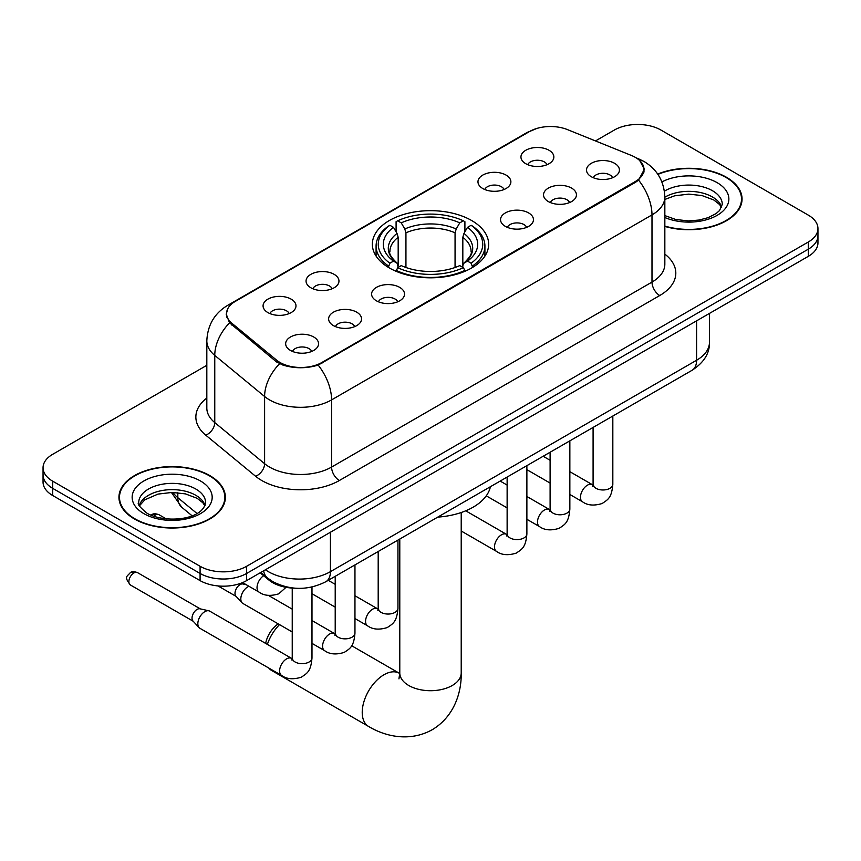 <?xml version="1.0" encoding="UTF-8"?>
<svg xmlns="http://www.w3.org/2000/svg" width="861" height="861" viewBox="0 0 861 861"><rect width="100%" height="100%" fill="white"/><g stroke="black" fill="none" stroke-linecap="round" stroke-linejoin="round"><path stroke-width="1.29" d="M471.613 220.502A58.15 33.568 0 0 0 408.243 213.227A58.15 33.568 0 0 0 372.35 244.244A58.15 33.568 0 0 0 389.387 267.975A58.15 33.568 0 0 0 452.757 275.262A58.15 33.568 0 0 0 488.65 244.244A58.15 33.568 0 0 0 471.613 220.502M482.784 188.527A16.456 9.503 180 0 1 479.523 185.836A16.456 9.503 180 0 1 484.969 174.03A16.456 9.503 180 0 1 506.064 175.084A16.456 9.503 180 0 1 509.325 185.836A16.456 9.503 180 0 1 482.784 188.527M504.062 189.506A9.869 5.704 0 0 0 501.403 186.729A9.869 5.704 0 0 0 491.674 185.287A9.869 5.704 0 0 0 484.797 189.506M310.875 287.778A16.456 9.503 180 0 1 307.603 285.088A16.456 9.503 180 0 1 313.06 273.281A16.456 9.503 180 0 1 334.143 274.336A16.456 9.503 180 0 1 337.415 285.088A16.456 9.503 180 0 1 310.875 287.778M332.142 288.758A9.869 5.704 0 0 0 329.494 285.981A9.869 5.704 0 0 0 319.765 284.539A9.869 5.704 0 0 0 312.877 288.758M267.889 312.586A16.456 9.503 180 0 1 264.628 309.906A16.456 9.503 180 0 1 270.085 298.089A16.456 9.503 180 0 1 291.169 299.154A16.456 9.503 180 0 1 294.43 309.906A16.456 9.503 180 0 1 267.889 312.586M289.167 313.576A9.869 5.704 0 0 0 286.509 310.799A9.869 5.704 0 0 0 276.79 309.357A9.869 5.704 0 0 0 269.902 313.576M525.77 163.708A16.456 9.503 180 0 1 522.498 161.018A16.456 9.503 180 0 1 527.954 149.211A16.456 9.503 180 0 1 549.038 150.277A16.456 9.503 180 0 1 552.31 161.018A16.456 9.503 180 0 1 525.77 163.708M547.036 164.699A9.869 5.704 0 0 0 544.389 161.922A9.869 5.704 0 0 0 534.659 160.469A9.869 5.704 0 0 0 527.771 164.699M548.339 201.56A16.456 9.503 180 0 1 545.078 198.869A16.456 9.503 180 0 1 550.523 187.063A16.456 9.503 180 0 1 571.618 188.118A16.456 9.503 180 0 1 574.879 198.869A16.456 9.503 180 0 1 548.339 201.56M569.616 202.539A9.869 5.704 0 0 0 566.958 199.763A9.869 5.704 0 0 0 557.228 198.321A9.869 5.704 0 0 0 550.351 202.539M505.364 226.368A16.456 9.503 180 0 1 502.103 223.688A16.456 9.503 180 0 1 507.549 211.871A16.456 9.503 180 0 1 528.632 212.936A16.456 9.503 180 0 1 531.904 223.688A16.456 9.503 180 0 1 505.364 226.368M526.631 227.358A9.869 5.704 0 0 0 523.983 224.581A9.869 5.704 0 0 0 514.254 223.139A9.869 5.704 0 0 0 507.366 227.358M376.429 300.812A16.456 9.503 180 0 1 373.157 298.121A16.456 9.503 180 0 1 378.614 286.315A16.456 9.503 180 0 1 399.698 287.37A16.456 9.503 180 0 1 402.97 298.121A16.456 9.503 180 0 1 376.429 300.812M397.696 301.791A9.869 5.704 0 0 0 395.048 299.015A9.869 5.704 0 0 0 385.319 297.572A9.869 5.704 0 0 0 378.431 301.791M333.444 325.619A16.456 9.503 180 0 1 330.183 322.94A16.456 9.503 180 0 1 335.639 311.122A16.456 9.503 180 0 1 356.723 312.188A16.456 9.503 180 0 1 359.984 322.94A16.456 9.503 180 0 1 333.444 325.619M354.721 326.61A9.869 5.704 0 0 0 352.063 323.833A9.869 5.704 0 0 0 342.344 322.391A9.869 5.704 0 0 0 335.456 326.61M290.469 350.438A16.456 9.503 180 0 1 287.208 347.747A16.456 9.503 180 0 1 292.654 335.941A16.456 9.503 180 0 1 313.748 337.006A16.456 9.503 180 0 1 317.009 347.747A16.456 9.503 180 0 1 290.469 350.438M311.736 351.428A9.869 5.704 0 0 0 309.088 348.651A9.869 5.704 0 0 0 299.359 347.198A9.869 5.704 0 0 0 292.471 351.428M591.324 176.742A16.456 9.503 180 0 1 588.052 174.051A16.456 9.503 180 0 1 593.509 162.245A16.456 9.503 180 0 1 614.593 163.31A16.456 9.503 180 0 1 617.864 174.051A16.456 9.503 180 0 1 591.324 176.742M612.591 177.732A9.869 5.704 0 0 0 609.943 174.955A9.869 5.704 0 0 0 600.214 173.502A9.869 5.704 0 0 0 593.326 177.732M631.35 155.432A29.618 17.102 180 0 1 635.31 157.348A29.618 17.102 180 0 1 643.985 169.445A29.618 17.102 180 0 1 635.31 181.531L321.885 362.481A29.618 17.102 180 0 1 276.682 360.199L231.943 323.316A29.618 17.102 180 0 1 226.594 313.512A29.618 17.102 180 0 1 235.268 301.415L529.537 131.529A29.618 17.102 180 0 1 567.474 129.613L631.35 155.432M294.849 588.181A32.912 19.007 180 0 1 268.955 580.088L260.14 572.823M664.843 226.421A53.21 30.716 0 0 0 742.053 199.009A53.21 30.716 0 0 0 726.469 177.28A53.21 30.716 0 0 0 657.718 174.083M209.783 475.584A53.21 30.716 0 0 0 151.794 468.922A53.21 30.716 0 0 0 118.947 497.303A53.21 30.716 0 0 0 134.531 519.032A53.21 30.716 0 0 0 192.52 525.684A53.21 30.716 0 0 0 225.378 497.303A53.21 30.716 0 0 0 209.783 475.584M119.496 500.069A53.21 30.716 0 0 0 119.313 500.887M639.745 160.62L644.372 169.262L638.571 180.11L635.698 182.188L318.172 365.096C306.43 368.626 294.688 368.626 282.946 365.096L276.295 361.728L229.564 322.821L226.206 314.287L227.724 308.841M206.823 365.312L52.693 454.307A32.912 19.007 0 0 0 43.05 467.749L43.05 482.074A32.912 19.007 0 0 0 52.693 495.516L200.086 580.615L200.086 573.448A32.912 19.007 0 0 0 246.633 573.448L808.307 249.173A32.912 19.007 0 0 0 817.95 235.731A32.912 19.007 0 0 1 808.307 249.173L246.633 573.448A32.912 19.007 0 0 1 200.086 573.448L52.693 488.348L200.086 573.448L200.086 566.28A32.912 19.007 0 0 0 246.633 566.28L808.307 242.006A32.912 19.007 0 0 0 817.95 228.563A32.912 19.007 0 0 0 808.307 215.132L660.914 130.033A32.912 19.007 0 0 0 614.367 130.033L595.478 140.935M43.05 474.906A32.912 19.007 0 0 0 52.693 488.348A32.912 19.007 0 0 1 43.05 474.906M43.05 467.749A32.912 19.007 0 0 0 52.693 481.181L200.086 566.28M225.012 500.887A53.21 30.716 0 0 0 224.829 500.069M741.687 202.593A53.21 30.716 0 0 0 741.504 201.775M200.086 580.615A32.912 19.007 0 0 0 246.633 580.615L808.307 256.341A32.912 19.007 0 0 0 817.95 242.899L817.95 228.563M664.843 226.066A52.661 30.404 0 0 0 741.504 199.009A52.661 30.404 0 0 0 726.081 177.506A52.661 30.404 0 0 0 657.922 174.396M134.919 518.806A52.661 30.404 0 0 0 192.315 525.393A52.661 30.404 0 0 0 224.829 497.303A52.661 30.404 0 0 0 209.395 475.81A52.661 30.404 0 0 0 152.01 469.213A52.661 30.404 0 0 0 119.496 497.303A52.661 30.404 0 0 0 134.919 518.806M265.651 643.436A19.749 11.397 -60 0 1 278.232 623.87M279.513 624.612A30.716 17.737 120 0 0 267.362 644.426M268.75 668.028A30.716 17.737 120 0 0 271.624 670.471L368.594 726.458A30.716 17.737 -60 0 1 363.88 701.833A30.716 17.737 -60 0 1 383.952 674.766A30.716 17.737 -60 0 1 399.31 673.248L399.773 673.506M388.333 267.362L389.893 263.208A52.22 30.146 0 0 1 389.893 225.281L393.488 227.347A47.172 27.24 0 0 0 393.488 261.131L397.029 263.143L398.18 267.384M398.18 265.651L398.18 237.292L397.029 233.46L393.488 227.347M396.092 231.846L396.092 221.686L397.653 220.803A52.22 30.146 0 0 1 463.347 220.803L459.752 222.87A47.172 27.24 0 0 0 401.248 222.87L404.788 228.983L405.94 232.814L405.94 267.491M455.06 267.491L455.06 232.814L456.212 228.983L459.752 222.87M437.754 517.117A60.345 34.838 0 0 0 490.404 486.713M396.092 270.376A54.415 31.416 0 0 0 464.908 270.376L463.347 267.685A52.22 30.146 0 0 1 397.653 267.685L396.092 271.301M464.908 271.301L464.908 270.376M389.893 225.281L388.333 226.174A54.415 31.416 0 0 0 376.085 246.031A54.415 31.416 0 0 0 388.333 265.898M463.347 220.803L464.908 221.686L464.908 231.846M397.653 267.685L401.248 265.608A47.172 27.24 0 0 0 459.752 265.608L463.347 267.685M393.488 261.131L389.893 263.208M401.248 222.87L397.653 220.803M397.029 233.46A42.2 24.366 0 0 0 397.029 263.143L397.233 263.272C391.238 257.482 388.795 253.543 389.904 251.477A40.596 23.441 0 0 1 398.18 237.292M472.667 265.898A54.415 31.416 0 0 0 484.915 246.031A54.415 31.416 0 0 0 472.667 226.174L471.107 225.281A52.22 30.146 0 0 1 471.107 263.208L472.667 267.362M471.107 263.208L467.512 261.131A47.172 27.24 0 0 0 467.512 227.347L471.107 225.281M467.512 227.347L463.971 233.46L462.82 237.292L462.82 265.651L463.971 263.143L467.512 261.131M462.82 237.292A40.596 23.441 0 0 1 471.096 251.477C472.194 253.554 469.762 257.493 463.767 263.272L463.971 263.143A42.2 24.366 0 0 0 463.971 233.46M462.82 267.384L462.82 265.651M292.234 631.963L242.867 603.453A9.869 5.704 -60 0 1 242.07 602.818A9.869 5.704 -60 0 1 240.822 598.933A9.869 5.704 -60 0 1 247.807 586.847A9.869 5.704 -60 0 1 248.969 586.287M242.07 602.818L235.903 596.146A7.136 4.122 -60 0 1 234.999 593.337A7.136 4.122 -60 0 1 240.047 584.608A7.136 4.122 -60 0 1 242.92 583.984L246.3 584.748M311.983 586.998L311.983 657.965C310.864 671.892 306.85 673.377 301.328 677.187C293.17 679.706 286.616 679.135 281.655 675.476L199.881 628.272A9.869 5.704 -60 0 1 199.095 627.637A9.869 5.704 -60 0 1 197.836 623.751A9.869 5.704 -60 0 1 204.821 611.654A9.869 5.704 -60 0 1 208.814 610.793A9.869 5.704 -60 0 1 209.761 611.17L292.202 658.73M199.095 627.637L192.929 620.953A7.136 4.122 -60 0 1 192.025 618.155A7.136 4.122 -60 0 1 197.061 609.416A7.136 4.122 -60 0 1 199.946 608.802L208.814 610.793M231.943 323.316L231.943 325.167M276.682 360.199L276.682 362.029M321.885 362.481L321.885 363.364M635.31 181.531L635.31 182.414M268.955 579.109L268.955 580.088M664.843 254.124A54.856 31.674 180 0 1 659.741 295.527L339.342 480.513A10.967 6.339 60 0 1 331.582 467.071L651.992 282.085A43.889 25.335 0 0 0 664.843 264.176L664.843 196.986A43.889 25.335 180 0 1 651.992 214.906A38.401 22.171 -120 0 0 638.571 180.11M339.342 480.513A54.856 31.674 180 0 1 261.766 480.513A54.856 31.674 180 0 1 255.62 476.284L205.779 435.182A54.856 31.674 180 0 1 206.823 398.019M269.525 467.071A43.889 25.335 0 0 0 331.582 467.071L331.582 399.891A43.889 25.335 180 0 1 269.525 399.891A43.889 25.335 180 0 1 264.607 396.501L214.766 355.41A43.889 25.335 180 0 1 206.823 340.87L206.823 408.06A43.889 25.335 0 0 0 214.766 422.59L264.607 463.692A43.889 25.335 0 0 0 269.525 467.071M664.843 196.986C664.1 181.208 657.158 169.38 644.039 161.491L638.496 158.79A38.401 17.984 112 0 0 636.86 158.316M318.172 365.096A38.401 22.171 60 0 1 331.582 399.891L651.992 214.906L651.992 282.085A10.967 6.339 60 0 0 659.741 295.527M231.77 303.847A38.401 22.171 -120 0 0 227.638 305.375C214.507 313.264 207.576 325.092 206.823 340.87M227.638 305.375L526.695 132.723A38.401 22.171 60 0 1 529.601 131.485M229.564 322.821A38.401 25.679 129.5 0 0 214.766 355.41L214.766 422.59A10.967 7.34 -50.5 0 1 205.779 435.182M279.567 363.762A38.401 25.679 129.5 0 0 264.607 396.501L264.607 463.692A10.967 7.34 -50.5 0 1 255.62 476.284M246.633 566.28L246.633 580.615M808.307 242.006L808.307 256.341M52.693 481.181L52.693 495.516M265.414 569.778A43.889 25.335 0 0 0 268.363 571.661A43.889 25.335 0 0 0 330.42 571.661L696.592 360.253A43.889 25.335 0 0 0 709.453 342.334C709.765 353.225 703.975 362.546 692.05 370.295L325.878 581.702A21.945 12.667 60 0 0 330.42 571.661L330.42 532.238M696.592 320.83L696.592 360.253A21.945 12.667 60 0 1 692.05 370.295M263.638 570.8A21.945 14.68 129.5 0 0 267.459 577.935L260.797 572.447M172.943 492.427A43.889 25.335 0 0 0 177.818 497.669L177.818 492.686M192.035 515.75L181.832 507.333A21.945 14.68 129.5 0 1 177.818 497.669L196.943 513.447M721.722 207.135A33.439 19.308 0 0 0 712.488 196.997A33.439 19.308 0 0 0 664.843 197.201M664.843 215.584L675.799 219.501L688.413 220.9L699.057 220.05L708.14 217.661L716.072 213.593L719.538 210.547L722.282 204.38A33.439 19.308 0 0 0 712.488 190.733A33.439 19.308 0 0 0 664.423 191.185M664.843 217.499A40.026 23.107 0 0 0 719.086 214.141A40.026 23.107 0 0 0 717.138 182.661A40.026 23.107 0 0 0 661.915 181.908M205.047 505.439A33.439 19.308 0 0 0 195.813 495.301A33.439 19.308 0 0 0 162.234 490.512A33.439 19.308 0 0 0 139.278 505.439M195.813 489.026A33.439 19.308 0 0 0 159.36 484.84A33.439 19.308 0 0 0 138.718 502.684C136.974 503.717 139.783 507.258 147.156 513.317C164.343 523.37 202.572 520.571 205.607 502.684A33.439 19.308 0 0 0 195.813 489.026M143.862 513.64A40.026 23.107 0 0 0 200.462 513.64A40.026 23.107 0 0 0 200.462 480.965A40.026 23.107 0 0 0 143.862 480.965A40.026 23.107 0 0 0 143.862 513.64M461.216 512.51L461.216 672.979A30.716 17.737 180 0 1 452.219 685.517A30.716 17.737 180 0 1 408.781 685.517A30.716 17.737 180 0 1 399.784 672.979L398.955 678.866M455.06 232.814A40.596 23.441 0 0 0 405.94 232.814M456.212 228.983A42.2 24.366 0 0 0 404.788 228.983M612.828 416.035L612.828 484.269A9.869 5.704 180 0 1 609.491 488.553A9.869 5.704 180 0 1 595.973 488.305A9.869 5.704 180 0 1 593.089 484.269L592.766 486.411L593.649 485.679M612.828 484.269C611.708 498.196 607.694 499.692 602.183 503.491C594.025 506.01 587.471 505.439 582.51 501.78A9.869 5.704 -60 0 1 580.992 493.87A9.869 5.704 -60 0 1 587.439 485.173A9.869 5.704 -60 0 1 587.88 484.937A9.869 5.704 -60 0 1 592.379 484.678L593.057 485.034M569.853 440.843L569.853 509.088A9.869 5.704 180 0 1 566.506 513.36A9.869 5.704 180 0 1 552.999 513.124A9.869 5.704 180 0 1 550.104 509.088L549.792 511.219L550.674 510.487M569.853 509.088C568.734 523.014 564.719 524.5 559.198 528.299C551.04 530.828 544.486 530.258 539.524 526.598A9.869 5.704 -60 0 1 538.017 518.688A9.869 5.704 -60 0 1 544.464 509.981A9.869 5.704 -60 0 1 544.905 509.744A9.869 5.704 -60 0 1 549.404 509.497L550.071 509.852M526.878 465.661L526.878 533.906A9.869 5.704 180 0 1 523.531 538.179A9.869 5.704 180 0 1 510.013 537.931A9.869 5.704 180 0 1 507.129 533.906L506.806 536.037L507.689 535.305M526.878 533.906C525.748 547.822 521.734 549.318 516.223 553.117C508.065 555.636 501.511 555.076 496.549 551.406A9.869 5.704 -60 0 1 495.032 543.495A9.869 5.704 -60 0 1 501.489 534.799A9.869 5.704 -60 0 1 501.92 534.563A9.869 5.704 -60 0 1 506.419 534.304L507.097 534.659M397.943 540.095L397.943 608.34A9.869 5.704 180 0 1 394.596 612.623A9.869 5.704 180 0 1 381.079 612.375A9.869 5.704 180 0 1 378.194 608.34L377.871 610.471L378.754 609.749M397.943 608.34C396.813 622.266 392.799 623.751 387.289 627.551C379.131 630.08 372.576 629.509 367.615 625.85A9.869 5.704 -60 0 1 366.097 617.94A9.869 5.704 -60 0 1 372.544 609.233A9.869 5.704 -60 0 1 372.985 608.996A9.869 5.704 -60 0 1 377.484 608.749L378.162 609.104M354.958 564.913L354.958 633.158A9.869 5.704 180 0 1 351.611 637.431A9.869 5.704 180 0 1 338.104 637.183A9.869 5.704 180 0 1 335.209 633.158L334.897 635.289L335.779 634.557M354.958 633.158C353.839 647.085 349.824 648.57 344.303 652.369C336.156 654.898 329.591 654.328 324.629 650.668A9.869 5.704 -60 0 1 323.123 642.758A9.869 5.704 -60 0 1 329.569 634.051A9.869 5.704 -60 0 1 330.011 633.814A9.869 5.704 -60 0 1 334.509 633.567L335.177 633.922M133.918 572.963A7.136 4.122 -60 0 1 137.48 572.608C134.058 571.403 131.679 571.403 130.345 572.608A7.136 4.122 60 0 1 133.918 572.963A7.136 4.122 -60 0 0 129.258 579.238A7.136 4.122 -60 0 0 130.345 584.953L193.176 621.233M311.983 657.965A9.869 5.704 180 0 1 308.636 662.249A9.869 5.704 180 0 1 295.129 662.001A9.869 5.704 180 0 1 292.234 657.965L291.911 660.096L292.794 659.375M281.655 675.476A9.869 5.704 -60 0 1 280.137 667.566A9.869 5.704 -60 0 1 286.595 658.869A9.869 5.704 -60 0 1 287.025 658.633A9.869 5.704 -60 0 1 291.524 658.374M155.4 515.039A7.136 4.122 -60 0 1 158.973 514.695C155.55 513.49 153.172 513.49 151.837 514.695A7.136 4.122 60 0 1 155.4 515.039A7.136 4.122 -60 0 0 153.775 516.299M242.587 582.606L259.075 592.12A9.869 5.704 -60 0 1 257.504 584.436A9.869 5.704 -60 0 1 263.66 575.729M226.594 313.512L226.594 317.149M643.985 169.445L643.985 172.06M526.695 132.723L536.737 128.472M638.496 158.79L636.107 157.832M325.878 581.702C308.216 590.571 290.566 590.571 272.905 581.702L267.459 577.935M709.453 342.334L709.453 313.415M181.832 507.333L171.393 492.427M721.561 207.512L719.538 204.487L713.844 200.01L702.081 195.576L688.811 194.123L674.658 195.802L664.843 199.451M741.504 203.4L741.504 199.009M204.886 505.816L202.862 502.792L197.169 498.315L185.406 493.88L172.135 492.427L157.983 494.096L144.777 499.843L139.439 505.816M224.829 501.705L224.829 497.303M119.496 501.705L119.496 497.303M461.216 672.979C461.625 693.137 453.801 716.836 432.222 729.719C410.299 741.956 385.857 736.887 368.594 726.458M376.085 256.072L376.085 246.031M484.915 256.072L484.915 246.031M399.31 673.248L351.654 645.728M399.784 539.04L399.784 672.979M582.51 501.78L569.853 494.483M550.104 483.075L526.878 469.665M593.089 427.433L593.089 484.269M592.379 484.678L569.853 471.677M550.104 460.28L543.151 456.265M539.524 526.598L526.878 519.291M507.129 507.893L486.261 495.839M550.104 452.251L550.104 509.088M549.404 509.497L526.878 496.485M507.129 485.087L500.176 481.073M496.549 551.406L461.216 531.011M507.129 477.059L507.129 533.906M506.419 534.304L465.726 510.81M367.615 625.85L354.958 618.542M335.209 607.145L311.983 593.735M378.194 551.503L378.194 608.34M377.484 608.749L354.958 595.747M335.209 584.339L328.256 580.325M324.629 650.668L311.983 643.361M217.984 585.921L236.162 596.415M335.209 576.31L335.209 633.158M334.509 633.567L311.983 620.555M292.234 609.157L268.406 595.403M241.5 583.037L243.286 584.07M292.234 588.074L292.234 657.965M137.48 572.608L200.312 608.878M130.345 584.953C123.876 576.439 126.793 576.935 130.345 572.608M259.075 592.12C263.94 595.769 270.505 596.339 278.749 593.832L286.024 587.31M158.973 514.695L166.313 518.925M151.03 515.233L151.837 514.695"/></g></svg>
